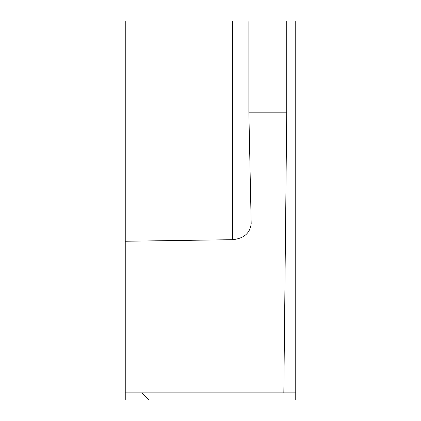 <?xml version="1.0" encoding="UTF-8"?>
<svg xmlns="http://www.w3.org/2000/svg" width="421" height="421" viewBox="0 0 421 421"><rect width="100%" height="100%" fill="white"/><g stroke="black" fill="none" stroke-linecap="round" stroke-linejoin="round"><path stroke-width="0.63" d="M125.248 392.846L295.752 392.846L295.752 21.05L248.864 21.05L248.864 112.186L251.179 223.514C250.174 233.113 243.97 238.507 232.566 239.686L125.248 241.254L125.248 399.95L283.354 399.95M125.248 241.254L125.248 21.05L248.864 21.05L232.566 21.05L232.566 239.686M232.566 399.95L251.179 399.95M148.929 399.95L141.824 392.846L148.929 399.95M283.354 392.846L295.752 392.846L295.752 399.95M286.754 21.05L286.754 112.186L248.864 112.186M283.833 392.846L286.754 112.186M251.179 223.514L251.184 223.788"/></g></svg>
